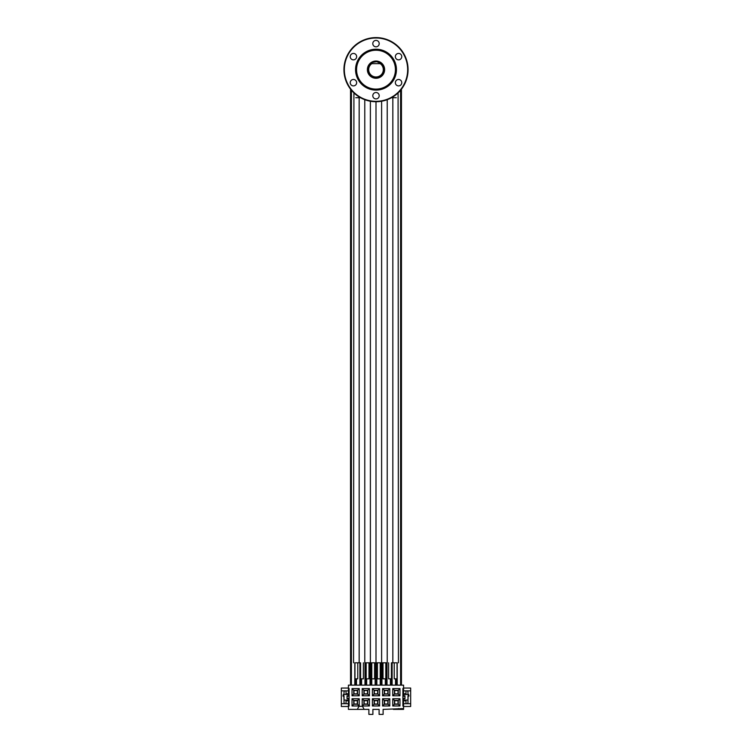 <?xml version="1.0" encoding="UTF-8"?>
<svg xmlns="http://www.w3.org/2000/svg" width="752" height="752" viewBox="0 0 752 752"><rect width="100%" height="100%" fill="white"/><g stroke="black" fill="none" stroke-linecap="round" stroke-linejoin="round"><path stroke-width="1.13" d="M400.299 90.578L399.415 91.565M398.767 92.242L398.081 92.91L398.438 662.803M353.562 662.803L353.919 92.91L353.233 92.242M352.585 91.565L351.701 90.578M396.36 685.147L396.36 678.83M347.02 696.267L348.43 696.267L348.43 685.147L403.57 685.147L403.57 696.267L404.98 696.267M407.979 696.061L407.979 700.074L408.223 694.463L403.57 694.463M406.776 703.684A1.203 1.203 0 0 0 407.979 702.481L407.979 700.074L403.57 700.074M403.57 698.674L404.98 698.674L404.98 695.863L403.57 695.863M408.618 694.463L409.022 696.061L408.223 694.463M406.776 690.853A1.203 1.203 0 0 1 407.979 692.056L407.979 694.463M403.57 706.485L410.667 706.485L410.667 688.052L403.57 688.052M405.977 690.853L405.977 693.758L403.57 693.758M403.57 690.853L410.667 690.853M348.43 706.485L341.333 706.485L341.333 688.052L348.43 688.052M348.43 700.074L344.021 700.074L343.777 696.061L343.777 694.463L348.43 694.463M348.43 695.863L347.02 695.863L347.02 698.674L348.43 698.674M345.224 703.684A1.203 1.203 0 0 1 344.021 702.481L344.021 696.061M343.382 696.061L343.382 694.463L342.978 696.061L343.777 696.061M344.021 694.463L344.021 692.056A1.203 1.203 0 0 1 345.224 690.853M403.57 688.447L402.893 688.447L402.893 706.081L403.57 706.081L403.57 709.39L403.373 708.591L383.116 709.39L383.116 714.4L379.102 714.4L379.102 709.39L372.898 709.39L372.898 714.4L368.884 714.4L368.884 709.39L364.137 709.39L362.52 706.344L358.939 706.344L357.322 709.39L348.43 709.39L348.43 698.27L347.02 698.27M348.43 706.081L349.107 706.081L349.107 688.447L348.43 688.447M399.97 698.749L399.97 705.968L392.751 705.968L392.751 698.749L399.97 698.749L398.259 700.45L398.259 704.257L394.452 704.257L394.452 700.45L398.259 700.45M389.79 698.749L389.79 705.968L382.571 705.968L382.571 698.749L389.79 698.749L388.079 700.45L388.079 704.257L384.272 704.257L384.272 700.45L388.079 700.45M379.61 698.749L379.61 705.968L372.39 705.968L372.39 698.749L379.61 698.749L377.908 700.45L377.908 704.257L374.092 704.257L374.092 700.45L377.908 700.45M369.429 698.749L369.429 705.968L362.21 705.968L362.21 698.749L369.429 698.749L367.728 700.45L367.728 704.257L363.921 704.257L363.921 700.45L367.728 700.45M359.249 698.749L359.249 705.968L352.03 705.968L352.03 698.749L359.249 698.749L357.548 700.45L357.548 704.257L353.741 704.257L353.741 700.45L357.548 700.45M399.97 688.569L399.97 695.788L392.751 695.788L392.751 688.569L399.97 688.569L398.259 690.27L398.259 694.077L394.452 694.077L394.452 690.27L398.259 690.27M389.79 688.569L389.79 695.788L382.571 695.788L382.571 688.569L389.79 688.569L388.079 690.27L388.079 694.077L384.272 694.077L384.272 690.27L388.079 690.27M379.61 688.569L379.61 695.788L372.39 695.788L372.39 688.569L379.61 688.569L377.908 690.27L377.908 694.077L374.092 694.077L374.092 690.27L377.908 690.27M369.429 688.569L369.429 695.788L362.21 695.788L362.21 688.569L369.429 688.569L367.728 690.27L367.728 694.077L363.921 694.077L363.921 690.27L367.728 690.27M359.249 688.569L359.249 695.788L352.03 695.788L352.03 688.569L359.249 688.569L357.548 690.27L357.548 694.077L353.741 694.077L353.741 690.27L357.548 690.27M398.363 708.591L398.363 709.39L403.373 709.39M393.352 709.39L398.363 709.39M357.322 709.39L364.137 709.39M403.57 706.081L403.57 698.27L404.98 698.27M403.57 703.684L410.667 703.684M403.57 700.77L405.977 700.77L405.977 703.684M399.97 705.968L398.259 704.257M392.751 705.968L394.452 704.257M392.751 698.749L394.452 700.45M398.024 700.695L398.024 704.022L394.697 704.022L394.697 700.695L398.024 700.695M389.79 705.968L388.079 704.257M382.571 705.968L384.272 704.257M382.571 698.749L384.272 700.45M387.844 700.695L387.844 704.022L384.516 704.022L384.516 700.695L387.844 700.695M379.61 705.968L377.908 704.257M372.39 705.968L374.092 704.257M372.39 698.749L374.092 700.45M377.664 700.695L377.664 704.022L374.336 704.022L374.336 700.695L377.664 700.695M369.429 705.968L367.728 704.257M362.21 705.968L363.921 704.257M362.21 698.749L363.921 700.45M367.484 700.695L367.484 704.022L364.156 704.022L364.156 700.695L367.484 700.695M359.249 705.968L357.548 704.257M352.03 705.968L353.741 704.257M352.03 698.749L353.741 700.45M357.303 700.695L357.303 704.022L353.976 704.022L353.976 700.695L357.303 700.695M399.97 695.788L398.259 694.077M392.751 695.788L394.452 694.077M392.751 688.569L394.452 690.27M398.024 690.515L398.024 693.842L394.697 693.842L394.697 690.515L398.024 690.515M389.79 695.788L388.079 694.077M382.571 695.788L384.272 694.077M382.571 688.569L384.272 690.27M387.844 690.515L387.844 693.842L384.516 693.842L384.516 690.515L387.844 690.515M379.61 695.788L377.908 694.077M372.39 695.788L374.092 694.077M372.39 688.569L374.092 690.27M377.664 690.515L377.664 693.842L374.336 693.842L374.336 690.515L377.664 690.515M369.429 695.788L367.728 694.077M362.21 695.788L363.921 694.077M362.21 688.569L363.921 690.27M367.484 690.515L367.484 693.842L364.156 693.842L364.156 690.515L367.484 690.515M359.249 695.788L357.548 694.077M352.03 695.788L353.741 694.077M352.03 688.569L353.741 690.27M357.303 690.515L357.303 693.842L353.976 693.842L353.976 690.515L357.303 690.515M341.333 703.684L348.43 703.684M346.023 703.684L346.023 700.77L348.43 700.77M341.333 690.853L348.43 690.853M346.023 690.853L346.023 693.758L348.43 693.758M401.446 685.147L401.446 89.159M350.554 685.147L350.554 89.159M355.64 685.147L355.64 678.83M360.734 685.147L360.734 678.83M365.82 685.147L365.82 662.803M370.915 685.147L370.915 662.803M381.085 685.147L381.085 662.803M386.18 685.147L386.18 662.803M391.266 685.147L391.266 678.83M359.118 97.713L359.174 96.952M387.224 662.803L387.224 99.696L387.224 662.803L364.776 662.803L364.776 99.696L364.776 662.803M368.988 662.803L368.988 678.83L366.177 678.83L366.177 662.803M363.376 662.803L363.376 678.83L360.575 678.83L360.575 662.803M360.481 97.713L359.165 97.713L359.165 662.803L355.715 662.803M357.764 662.803L357.764 678.83L354.963 678.83L354.963 662.803M374.599 662.803L374.599 678.83L371.789 678.83L371.789 662.803L371.751 685.147M392.882 97.713L392.826 96.952M383.012 662.803L383.012 678.83L385.823 678.83L385.823 662.803M388.624 662.803L388.624 678.83L391.425 678.83L391.425 662.803M391.519 97.713L392.835 97.713L392.835 662.803L396.285 662.803M394.236 662.803L394.236 678.83L397.037 678.83L397.037 662.803M377.401 662.803L377.401 678.83L380.211 678.83L380.211 662.803L380.249 685.147M376 37.6A32.063 32.063 0 0 0 343.937 69.663A32.063 32.063 0 0 0 376 101.727A32.063 32.063 0 0 0 408.063 69.663A32.063 32.063 0 0 0 376 37.6M376 38.004A31.659 31.659 0 0 0 344.341 69.663A31.659 31.659 0 0 0 376 101.323A31.659 31.659 0 0 0 407.659 69.663A31.659 31.659 0 0 0 376 38.004M379.205 95.711A3.205 3.205 0 0 0 376 92.505A3.205 3.205 0 0 0 372.795 95.711A3.205 3.205 0 0 0 376 98.916A3.205 3.205 0 0 0 379.205 95.711M355.047 85.465A3.205 3.205 0 0 0 356.213 81.084A3.205 3.205 0 0 0 351.833 79.909A3.205 3.205 0 0 0 350.667 84.29A3.205 3.205 0 0 0 355.047 85.465M351.833 59.417A3.205 3.205 0 0 0 356.213 58.242A3.205 3.205 0 0 0 355.047 53.862A3.205 3.205 0 0 0 350.667 55.037A3.205 3.205 0 0 0 351.833 59.417M372.795 43.616A3.205 3.205 0 0 0 376 46.821A3.205 3.205 0 0 0 379.205 43.616A3.205 3.205 0 0 0 376 40.401A3.205 3.205 0 0 0 372.795 43.616M396.953 53.862A3.205 3.205 0 0 0 395.787 58.242A3.205 3.205 0 0 0 400.167 59.417A3.205 3.205 0 0 0 401.333 55.037A3.205 3.205 0 0 0 396.953 53.862M400.167 79.909A3.205 3.205 0 0 0 395.787 81.084A3.205 3.205 0 0 0 396.953 85.465A3.205 3.205 0 0 0 401.333 84.29A3.205 3.205 0 0 0 400.167 79.909M355.564 69.663A20.436 20.436 0 0 1 376 49.218A20.436 20.436 0 0 1 396.436 69.663A20.436 20.436 0 0 1 376 90.099A20.436 20.436 0 0 1 355.564 69.663M355.959 69.663A20.041 20.041 0 0 1 376 49.623A20.041 20.041 0 0 1 396.041 69.663A20.041 20.041 0 0 1 376 89.704A20.041 20.041 0 0 1 355.959 69.663M395.439 69.663A19.439 19.439 0 0 1 376 89.103A19.439 19.439 0 0 1 356.561 69.663A19.439 19.439 0 0 1 376 50.224A19.439 19.439 0 0 1 395.439 69.663M384.62 69.663A8.62 8.62 0 0 1 376 78.274A8.62 8.62 0 0 1 367.38 69.663A8.62 8.62 0 0 1 376 61.044A8.62 8.62 0 0 1 384.62 69.663M367.982 69.663A8.018 8.018 0 0 0 376 77.682A8.018 8.018 0 0 0 381.302 63.647L376.743 61.683C368.367 62.914 372.249 63.497 370.698 63.647A8.018 8.018 0 0 0 367.982 69.663M381.302 63.647L381.283 63.647A8.018 8.018 0 0 0 379.384 62.397M376.244 61.655A8.018 8.018 0 0 0 375.201 61.683M373.011 62.228A8.018 8.018 0 0 0 371.197 63.253M372.738 63.647L371.817 63.647A7.323 7.323 0 0 0 370.529 74.523A7.323 7.323 0 0 0 381.471 74.523A7.323 7.323 0 0 0 380.183 63.647L371.817 63.647M370.905 63.647L371.432 63.647M351.4 685.147L351.4 90.221M354.794 685.147L354.794 662.803M356.486 685.147L356.486 678.83M359.888 685.147L359.888 662.803M361.58 685.147L361.58 678.83M364.974 685.147L364.974 662.803M366.666 685.147L366.666 678.83M370.069 685.147L370.069 662.803M375.154 685.147L375.154 662.803M376.846 685.147L376.846 662.803M381.931 685.147L381.931 662.803M385.334 685.147L385.334 678.83M387.026 685.147L387.026 662.803M390.42 685.147L390.42 678.83M392.112 685.147L392.112 662.803M395.514 685.147L395.514 678.83M397.206 685.147L397.206 662.803M400.6 685.147L400.6 90.221M351.137 685.147L351.137 89.902M395.778 685.147L395.778 678.83M396.943 685.147L396.943 678.83M400.863 685.147L400.863 89.902M355.057 685.147L355.057 678.83M356.222 685.147L356.222 678.83M360.152 685.147L360.152 662.803M361.308 685.147L361.308 678.83M365.237 685.147L365.237 662.803M366.403 685.147L366.403 678.83M370.332 685.147L370.332 662.803M371.488 685.147L371.488 662.803M375.417 685.147L375.417 662.803M376.583 685.147L376.583 662.803M380.512 685.147L380.512 662.803M381.668 685.147L381.668 662.803M385.597 685.147L385.597 678.83M386.763 685.147L386.763 662.803M390.692 685.147L390.692 678.83M391.848 685.147L391.848 662.803M359.165 662.803L359.165 97.713L355.715 97.713M392.835 97.685L396.285 97.713M370.388 662.803L370.388 101.229L370.388 662.803M376 662.803L376 101.727L376 662.803M381.612 662.803L381.612 101.229L381.612 662.803M392.835 97.713L392.835 662.803M379.816 63.647L382.091 63.647"/></g></svg>
